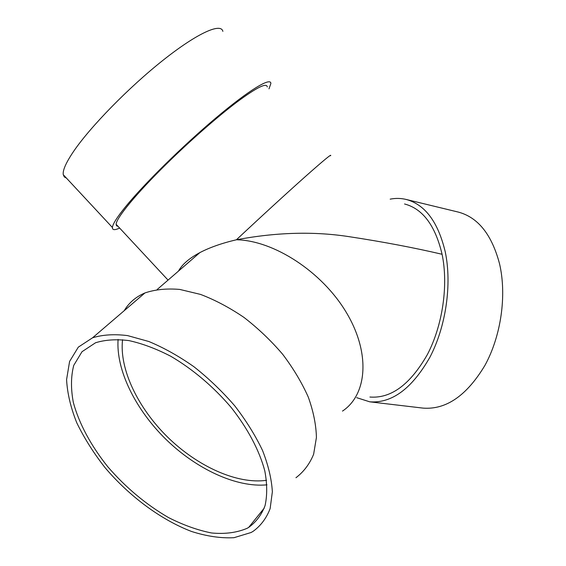 <?xml version="1.0" encoding="UTF-8"?>
<svg xmlns="http://www.w3.org/2000/svg" width="566" height="566" viewBox="0 0 566 566"><rect width="100%" height="100%" fill="white"/><g stroke="black" fill="none" stroke-linecap="round" stroke-linejoin="round"><path stroke-width="0.85" d="M369.909 397.035C391.12 398.669 410.286 384.484 427.408 354.486C442.676 325.294 448.505 285.158 442.088 254.268C435.282 225.537 422.767 208.769 404.548 203.972M442.088 254.268C414.001 247.71 383.175 241.866 349.597 236.744C314.321 231.218 276.59 232.23 236.411 239.772C260.367 217.316 287.054 192.85 305.272 176.634C323.695 160.291 332.129 153.336 330.572 155.763M390.172 199.147C395.542 198.093 400.834 198.185 406.041 199.423L458.184 212.052C477.959 217.273 491.734 234.465 499.502 263.629C506.917 295.098 501.151 335.815 484.963 365.332C466.773 395.641 446.114 409.897 423 408.107L369.725 401.818L356.672 397.665M406.041 199.423C425.031 204.46 438.105 221.957 445.265 251.934C452.057 284.295 445.98 326.448 429.976 357.104C412.02 388.58 391.934 403.487 369.725 401.818M178.474 271.1C182.096 264.442 189.221 258.28 199.855 252.62C209.696 247.469 221.879 243.182 236.411 239.772C273.682 240.401 321.962 271.602 346.258 312.354C370.751 353.085 367.277 394.629 342.494 411.093M118.018 226.315L116.539 225.813L116.136 224.292C116.115 218.257 136.024 193.855 166.319 164.112C189.794 141.012 217.089 117.063 236.687 102.248C256.639 87.461 266.827 82.374 267.258 86.973M122.553 339.727C119.185 369.11 137.977 408.036 167.762 437.249C197.591 466.405 237.112 484.482 266.536 480.322M119.645 228.063C114.728 230.327 112.316 230.143 112.415 227.504C112.655 224.193 116.957 217.372 125.319 207.029C143.63 184.431 182.691 145.894 216.049 117.827C249.486 89.661 271.029 76.856 270.866 83.527L268.991 88.855M66.463 178.12L64.305 176.953L63.265 174.682C62.571 170.359 66.024 162.598 73.608 151.384C90.242 126.897 128.666 87.511 162.958 60.321C197.315 33.026 221.058 22.541 222.87 31.371M118.096 339.416C115.91 370.051 135.486 409.451 165.838 439.237C196.246 468.945 236.27 487.821 266.996 484.836M247.116 528.311L248.665 527.42C256.065 522.1 261.527 514.848 265.051 505.664C267.315 495.469 267.23 483.873 264.796 470.87C259.44 450.663 247.816 428.582 231.218 407.534C213.707 386.882 192.582 369.004 170.72 356.24C156.181 348.734 142.257 343.52 128.949 340.605C116.306 339.048 105.17 339.77 95.541 342.763L82.006 351.712L73.75 365.367C70.877 376.44 70.75 388.849 73.368 402.589C79.099 423.715 91.161 445.994 107.844 466.83C125.772 487.559 145.978 504.469 168.47 517.55C183.278 525.078 197.675 530.222 211.649 532.988C225.07 534.226 236.892 532.67 247.116 528.311M295.954 477.725C303.758 471.789 309.652 463.964 313.628 454.25L316.422 437.483C316.125 424.925 313.423 411.482 308.307 397.148C301.827 382.602 293.259 368.282 282.604 354.196C270.944 340.576 258.075 328.33 243.996 317.434C229.548 307.614 215.052 299.938 200.513 294.405L179.74 289.424C166.701 288.32 155.098 289.495 144.938 292.94C135.854 296.817 128.942 302.739 124.202 310.699M251.049 532.521L253.08 531.361C260.777 525.779 266.466 518.18 270.145 508.565L272.359 491.776C271.595 479.062 268.334 465.33 262.574 450.564C255.415 435.516 246.125 420.595 234.72 405.808C222.304 391.453 208.72 378.435 193.947 366.754C178.856 356.148 163.822 347.736 148.837 341.51L127.583 335.603C114.346 333.961 102.679 334.683 92.583 337.782L78.306 347.142L69.59 361.455L66.583 379.616C67.312 393.228 70.715 407.626 76.778 422.816C84.207 438.112 93.645 453.076 105.099 467.707C129.324 496.255 160.772 519.68 191.485 531.453C206.675 536.299 220.839 538.379 233.977 537.7L251.049 532.521M199.855 252.62L157.185 289.495M168.052 280.106L116.136 224.292M112.415 227.504L63.265 174.682M264.251 508.098L248.665 527.42M144.938 292.94L92.583 337.782"/></g></svg>
